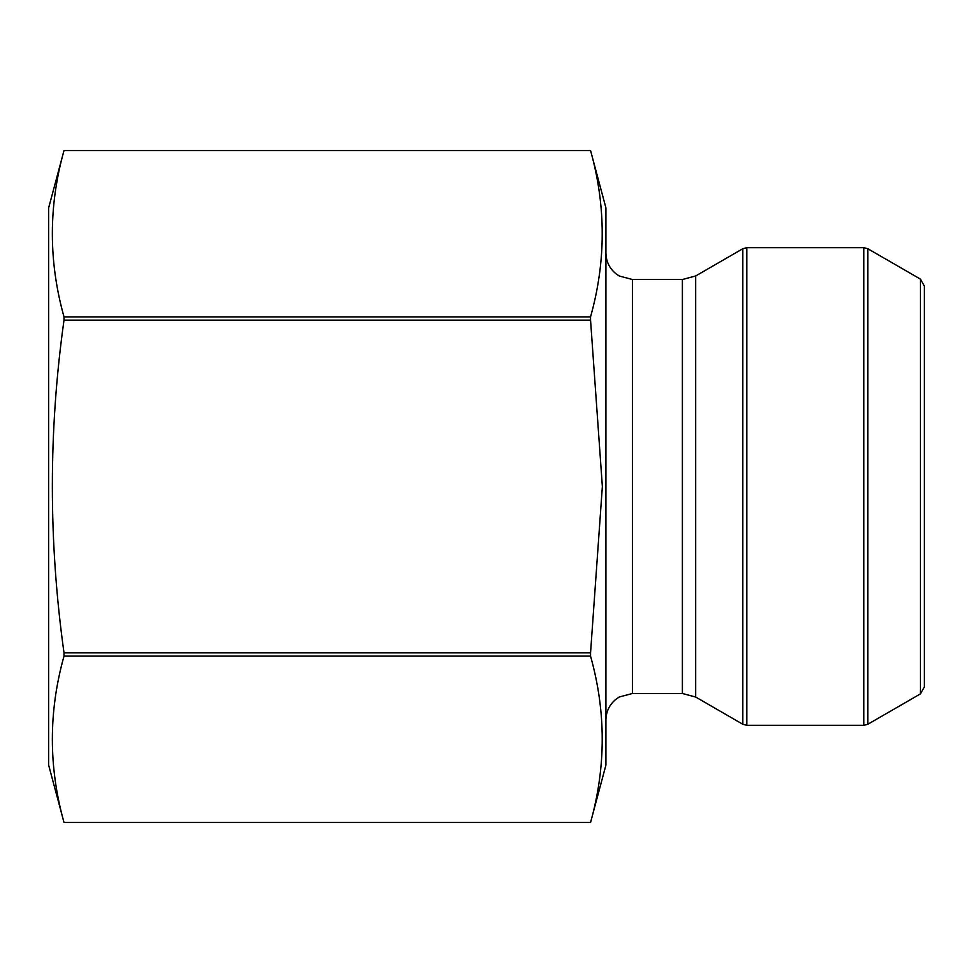 <?xml version="1.0" encoding="UTF-8"?>
<svg xmlns="http://www.w3.org/2000/svg" width="973" height="973" viewBox="0 0 973 973"><rect width="100%" height="100%" fill="white"/><g stroke="black" fill="none" stroke-linecap="round" stroke-linejoin="round"><path stroke-width="1.46" d="M64.011 652.859C48.468 541.608 48.468 430.711 64.011 320.141L64.011 316.882C48.468 261.433 48.468 205.984 64.011 150.523L590.55 150.523L64.011 150.523L48.65 207.869L48.65 765.131L64.011 822.477C48.468 767.016 48.468 711.567 64.011 656.118L64.011 652.859L590.55 652.859L602.36 486.5L590.55 320.141L64.011 320.141M590.55 320.141L590.55 316.882C606.106 261.433 606.106 205.984 590.55 150.523L605.911 207.869L605.911 765.131L590.55 822.477C606.106 767.016 606.106 711.567 590.55 656.118L64.011 656.118M590.55 656.118L590.55 652.859M590.55 822.477L64.011 822.477L590.55 822.477M590.55 316.882L64.011 316.882M920.373 693.919L924.35 687.023L924.35 285.977L920.373 279.081L920.373 693.919L867.819 724.265L867.819 248.735L920.373 279.081M924.35 486.5L924.35 314.936L924.35 486.5M695.659 697.033L682.389 693.481L682.389 279.519L695.659 275.967L695.659 697.033L742.813 724.265L742.813 248.735L746.79 247.677L746.79 725.323L863.842 725.323L863.842 247.677L746.79 247.677M682.389 279.519L632.45 279.519L632.45 693.481L619.302 696.972L615.86 699.307C609.402 704.707 606.094 711.616 605.911 720.02M695.659 275.967L742.813 248.735M682.389 693.481L632.45 693.481M632.45 279.519L619.302 276.028L615.86 273.693C609.402 268.293 606.094 261.384 605.911 252.98M742.813 724.265L746.79 725.323M863.842 247.677L867.819 248.735M863.842 725.323L867.819 724.265"/></g></svg>
